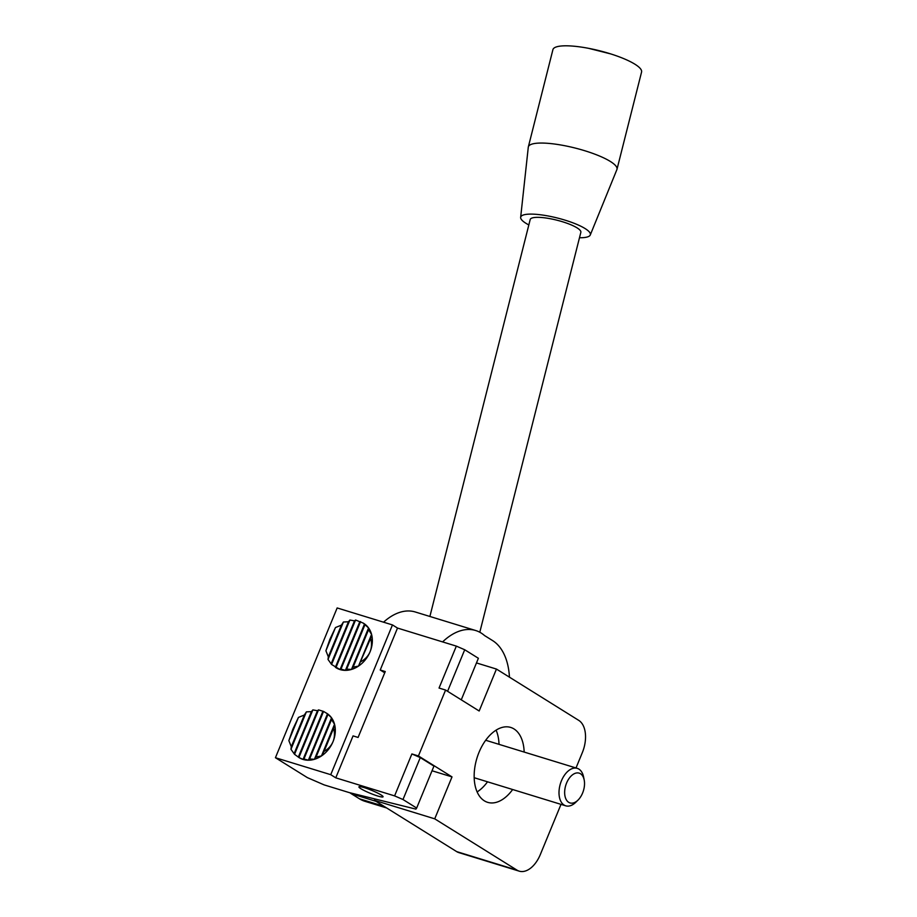 <?xml version="1.0" encoding="UTF-8"?>
<svg xmlns="http://www.w3.org/2000/svg" width="917" height="917" viewBox="0 0 917 917"><rect width="100%" height="100%" fill="white"/><g stroke="black" fill="none" stroke-linecap="round" stroke-linejoin="round"><path stroke-width="1.38" d="M429.89 616.465L530.198 219.53A26.123 5.915 14.2 0 1 549.237 218.533A26.123 5.915 14.2 0 1 577.045 227.852A26.123 5.915 14.2 0 1 580.851 232.333L479.797 632.249M383.558 622.184A65.313 38.72 -72.9 0 1 415.286 611.983L475.625 630.506A65.313 38.72 -72.9 0 1 484.52 635.538L492.578 640.57A65.313 38.72 -72.9 0 1 509.451 677.17M442.613 641.9A65.313 38.72 -72.9 0 1 475.625 630.506M377.712 796.013A13.067 1.639 22.4 0 1 365.012 790.947A13.067 1.639 22.4 0 1 358.914 786.855A13.067 1.639 22.4 0 1 371.614 790.316A13.067 1.639 22.4 0 1 383.065 796.804A13.067 1.639 22.4 0 1 377.712 796.013M561.009 804.358L540.319 854.552A26.123 15.486 -72.9 0 1 519.217 871.15L458.89 852.627A26.123 15.486 -72.9 0 1 456.677 851.618L374.388 800.312L374.95 798.971M335.771 777.834L394.597 795.887L402.987 799.521L416.662 808.049L415.894 809.115L349.251 792.597L324.114 784.883L307.344 777.605L275.432 757.717L330.739 774.682L335.771 777.834L353.056 735.893L358.088 737.44L385.255 671.542L380.223 669.995L384.727 672.803M524.157 752.066A39.19 23.234 107.1 0 0 510.677 727.422A39.19 23.234 107.1 0 0 477.929 755.172A39.19 23.234 107.1 0 0 484.359 800.839A39.19 23.234 107.1 0 0 487.672 802.352A39.19 23.234 107.1 0 0 512.66 789.526M519.217 871.15A26.123 15.486 -72.9 0 1 517.005 870.141L434.727 818.835L452.012 776.894L418.427 755.952L445.582 690.054L479.167 710.996L496.452 669.066L578.742 720.372A26.123 15.486 -72.9 0 1 582.295 752.708L576.002 767.976M416.662 808.049L433.947 766.108L420.273 757.591L411.882 753.946L418.427 755.952M432.022 770.761L452.012 776.894M374.388 800.312L434.727 818.835M476.473 662.934L496.452 669.066M275.432 757.717L337.158 607.948L392.465 624.924L397.508 628.065L456.334 646.118L439.048 688.048L445.582 690.054M335.462 627.56L341.411 625.13L343.417 622.001L348.449 621.772L349.893 620.041L354.489 620.866L355.567 620.018L363.201 623.079L368.565 627.95L368.554 629.715L371.568 634.392L370.651 638.37L358.501 666.097L353.137 667.129L351.463 669.456L346.66 669.101L345.422 670.361L340.986 669.112L340.081 669.582L331.576 664.47L327.999 659.415L328.343 656.836L325.902 650.772L329.845 639.436L335.462 627.56L325.902 650.772M370.651 638.37C371.935 643.184 371.74 647.654 370.067 651.792C368.336 655.896 365.344 659.151 361.092 661.57M363.568 623.319A26.123 20.782 121.9 0 1 363.774 623.445A26.123 20.782 121.9 0 1 364.542 623.95A26.123 20.782 121.9 0 1 368.565 627.95A26.123 20.782 121.9 0 1 371.568 634.392L358.501 666.097A26.123 20.782 121.9 0 1 351.463 669.456A26.123 20.782 121.9 0 1 345.422 670.361A26.123 20.782 121.9 0 1 340.081 669.582A26.123 20.782 121.9 0 1 336.138 667.782L335.553 667.416M368.554 629.715L353.137 667.129M368.565 627.95L351.463 669.456M364.977 624.672L346.66 669.101M364.542 623.95L345.422 670.361M360.587 621.566L340.986 669.112M359.831 621.646L340.081 669.582M355.567 620.018L335.966 667.565M354.489 620.866L335.37 667.278M349.893 620.041L331.576 664.47M348.449 621.772L331.346 663.278M343.417 622.001L327.999 659.415M341.411 625.13L328.343 656.836M456.334 646.118L464.713 649.752L478.387 658.28L461.262 699.831M464.713 649.752L447.588 691.303M397.508 628.065L380.223 669.995M411.882 753.946L394.597 795.887M392.465 624.924L330.739 774.682M326.532 713.174A26.123 20.782 121.9 0 1 326.739 713.311A26.123 20.782 121.9 0 1 327.507 713.816A26.123 20.782 121.9 0 1 331.53 717.805A26.123 20.782 121.9 0 1 334.533 724.258A26.123 20.782 121.9 0 1 333.031 741.647A26.123 20.782 121.9 0 1 321.466 755.952A26.123 20.782 121.9 0 1 314.416 759.31A26.123 20.782 121.9 0 1 308.387 760.216A26.123 20.782 121.9 0 1 303.046 759.436A26.123 20.782 121.9 0 1 299.091 757.637L294.54 754.324L290.964 749.281L291.297 746.69L288.855 740.627L292.81 729.302L298.426 717.426L288.855 740.627M371.568 634.392A26.123 20.782 121.9 0 1 370.067 651.792A26.123 20.782 121.9 0 1 358.501 666.097M298.426 717.426L304.364 714.996L306.381 711.867L311.413 711.638L312.857 709.896L317.454 710.732L318.52 709.884L323.552 711.42L327.507 713.816L331.53 717.805L331.518 719.581L334.533 724.258L333.616 728.224C334.888 733.038 334.694 737.52 333.031 741.647C331.301 745.75 328.309 749.017 324.056 751.424L321.466 755.952L316.101 756.995L314.416 759.31L309.625 758.955L308.387 760.216L303.951 758.978L303.046 759.436L298.518 757.282M333.616 728.224L324.056 751.424M334.533 724.258L321.466 755.952M331.518 719.581L316.101 756.995M331.53 717.805L314.416 759.31M327.942 714.526L309.625 758.955M327.507 713.816L308.387 760.216M323.552 711.42L303.951 758.978M322.795 711.512L303.046 759.436M318.52 709.884L298.931 757.431M317.454 710.732L298.323 757.133M312.857 709.896L294.54 754.324M311.413 711.638L294.311 753.144M306.381 711.867L290.964 749.281M304.364 714.996L291.297 746.69M568.7 802.329A15.589 9.239 107.1 0 0 577.997 800.117A15.589 9.239 107.1 0 0 584.186 779.954A15.589 9.239 107.1 0 0 568.964 778.613A15.589 9.239 107.1 0 0 568.7 802.329M584.186 779.954L583.579 776.928A19.589 11.612 107.1 0 0 577.252 768.354A19.589 11.612 107.1 0 0 560.883 782.235A19.589 11.612 107.1 0 0 564.104 805.057A19.589 11.612 107.1 0 0 565.755 805.825A19.589 11.612 107.1 0 0 575.796 802.272L577.997 800.117M477.127 791.921A39.19 23.234 107.1 0 0 487.523 781.811M499.02 744.352A39.19 23.234 107.1 0 0 496.086 730.15M474.215 778.327A22.856 13.549 107.1 0 0 474.96 777.948M486.457 740.489A22.856 13.549 107.1 0 0 486.044 739.767M528.834 224.94A35.923 8.127 14.2 0 1 520.65 217.386L528.284 147.213A45.712 10.351 14.2 0 1 528.341 146.892L552.917 49.644A45.712 10.351 14.2 0 1 588.622 48.337A45.712 10.351 14.2 0 1 610.779 53.931A45.712 10.351 14.2 0 1 634.908 64.201A45.712 10.351 14.2 0 1 641.568 72.053L616.992 169.29A45.712 10.351 14.2 0 1 616.889 169.599L590.273 234.981A35.923 8.127 14.2 0 1 579.487 237.744M528.341 146.892A45.712 10.351 14.2 0 1 561.663 145.138A45.712 10.351 14.2 0 1 610.332 161.449A45.712 10.351 14.2 0 1 616.992 169.29M520.65 217.386A35.923 8.127 14.2 0 1 546.349 215.655A35.923 8.127 14.2 0 1 585.115 228.574A35.923 8.127 14.2 0 1 590.273 234.981M386.687 807.98L364.932 801.309A65.313 38.72 -72.9 0 1 359.407 798.776L351.349 793.755A65.313 38.72 -72.9 0 1 349.858 792.746M420.273 757.591L402.987 799.521M456.677 851.618L517.005 870.141M351.349 793.755L376.004 801.32M359.407 798.776L384.063 806.341M363.201 623.079L363.774 623.445M577.252 768.354L485.689 740.26M565.755 805.825L474.192 777.719M588.622 48.337L610.779 53.931M326.165 712.945L326.739 713.311"/></g></svg>
